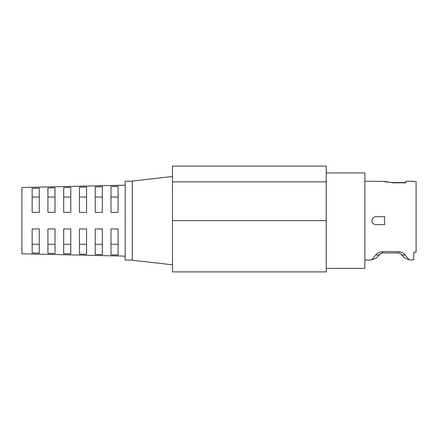 <?xml version="1.0" encoding="UTF-8"?>
<svg xmlns="http://www.w3.org/2000/svg" width="438" height="438" viewBox="0 0 438 438"><rect width="100%" height="100%" fill="white"/><g stroke="black" fill="none" stroke-linecap="round" stroke-linejoin="round"><path stroke-width="0.66" d="M47.917 197.034L55.013 197.034M63.685 197.034L70.781 197.034M95.221 197.034L102.317 197.034M110.989 197.034L118.085 197.034M79.453 197.034L86.549 197.034M32.149 197.034L39.245 197.034M132.276 260.073L125.18 260.073L125.18 181.233L132.276 181.233M172.484 264.804L132.276 260.227L132.276 181.086L172.484 176.503M326.222 268.352L364.854 268.352L364.854 172.955L326.222 172.955M98.725 186.774L102.317 186.692L95.221 186.856L95.221 212.375L102.317 212.375L102.317 186.692M82.968 187.141L86.549 187.059L79.453 187.223L79.453 212.375L86.549 212.375L86.549 187.059M32.149 188.335L39.245 188.165L32.149 188.335L32.149 212.375L39.245 212.375L39.245 188.165M55.013 187.798L47.917 187.962L47.917 212.375L55.013 212.375L55.013 187.798M70.781 187.426L63.685 187.595L63.685 212.375L70.781 212.375L70.781 187.426M118.085 186.325L110.989 186.489L110.989 212.375L118.085 212.375L118.085 186.325M125.18 256.131L21.9 253.788L21.9 187.519L125.18 185.175M371.95 220.653C372.185 218.261 373.499 216.947 375.892 216.711L384.799 216.711L384.318 220.653L384.799 224.595L375.892 224.595C373.499 224.365 372.185 223.051 371.95 220.653C372.19 218.255 373.505 216.941 375.892 216.711M386.502 182.088L384.969 181.452L393.236 182.838C380.266 181.047 380.266 181.047 393.236 182.838L405.851 182.838L405.851 181.233L413.735 181.233L413.735 181.622L416.1 181.622L416.1 252.189L413.735 252.189L413.735 259.915L409.24 259.915L404.723 258.037L400.589 253.903C400.496 253.542 399.752 253.23 398.361 252.978L382.593 252.978C381.202 253.23 380.458 253.536 380.365 253.903L381.558 253.153M364.854 181.233L383.83 181.392M384.027 181.447L385.966 181.967M380.365 253.903L376.231 258.037L371.714 259.915L375.903 254.927A6.307 4.917 45 0 0 380.365 253.903L376.231 258.037L371.714 259.915L364.854 260.073M375.903 254.927C377.03 253.169 379.259 252.069 382.593 251.631L398.361 251.631C401.695 252.064 403.929 253.164 405.051 254.927L409.24 259.915L404.723 258.037L400.589 253.903A6.307 4.917 135 0 0 405.051 254.927M95.221 254.456L95.221 228.932L102.317 228.932L102.317 254.62L95.221 254.456M63.685 253.717L63.685 228.932L70.781 228.932L70.781 253.881L63.685 253.717M47.917 253.35L47.917 228.932L55.013 228.932L55.013 253.514L47.917 253.35M110.989 254.823L118.085 254.987L110.989 254.823L110.989 228.932L118.085 228.932L118.085 254.987M32.149 252.978L39.245 253.148L32.149 252.978L32.149 228.932L39.245 228.932L39.245 253.148M79.453 254.084L79.453 228.932L86.549 228.932L86.549 254.254L79.453 254.084M172.484 181.869L172.484 166.101L326.222 166.101L326.222 271.899L172.484 271.899L172.484 181.869L326.222 181.869M47.917 244.278L55.013 244.278M32.149 244.278L39.245 244.278M63.685 244.278L70.781 244.278M79.453 244.278L86.549 244.278M95.221 244.278L102.317 244.278M110.989 244.278L118.085 244.278M172.484 220.653L326.222 220.653M382.593 251.631L382.593 252.978M398.361 251.631L398.361 252.978M393.16 182.586L389.344 182.328M388.55 182.213L383.332 181.233M393.236 182.586L405.851 182.586"/></g></svg>
